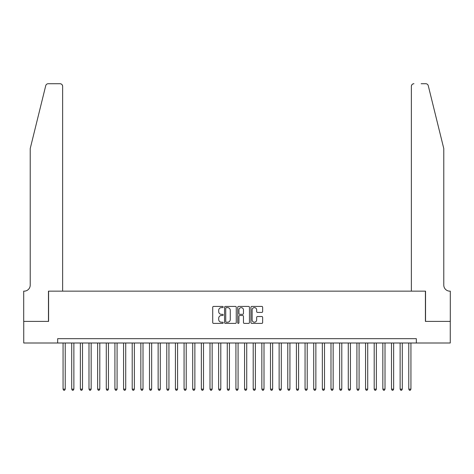 <?xml version="1.0" encoding="UTF-8"?>
<svg xmlns="http://www.w3.org/2000/svg" width="474" height="474" viewBox="0 0 474 474"><rect width="100%" height="100%" fill="white"/><g stroke="black" fill="none" stroke-linecap="round" stroke-linejoin="round"><path stroke-width="0.71" d="M223.171 307.022A0.593 0.593 0 0 0 222.579 306.429L213.567 306.429A0.847 0.847 0 0 0 212.719 307.276L212.719 322.551A0.847 0.847 0 0 0 213.567 323.398L222.579 323.398A0.593 0.593 0 0 0 223.171 322.8A0.593 0.593 0 0 0 222.579 322.207L221.411 322.207A2.714 2.714 0 0 1 218.698 319.494L218.698 318.22A2.714 2.714 0 0 1 221.411 315.506L222.579 315.506A0.593 0.593 0 0 0 223.171 314.914A0.593 0.593 0 0 0 222.579 314.321L221.411 314.321A2.714 2.714 0 0 1 218.698 311.608L218.698 310.334A2.714 2.714 0 0 1 221.411 307.62L222.579 307.62A0.593 0.593 0 0 0 223.171 307.022M261.79 312.413A0.847 0.847 0 0 0 262.643 311.56L262.643 307.276A0.847 0.847 0 0 0 261.79 306.429L251.783 306.429A0.847 0.847 0 0 0 250.936 307.276L250.936 322.551A0.847 0.847 0 0 0 251.783 323.398L261.79 323.398A0.847 0.847 0 0 0 262.643 322.551L262.643 317.373A0.847 0.847 0 0 0 261.79 316.525L257.506 316.525A0.847 0.847 0 0 0 256.659 317.373L256.659 319.938A2.269 2.269 0 0 1 254.39 322.207A2.269 2.269 0 0 1 252.121 319.938L252.121 309.889A2.269 2.269 0 0 1 254.39 307.62A2.269 2.269 0 0 1 256.659 309.889L256.659 311.56A0.847 0.847 0 0 0 257.506 312.413L261.79 312.413M57.668 343.004L23.741 343.004L23.741 321.396L48.591 321.396L48.591 291.149L425.409 291.149L425.409 321.396L450.259 321.396L450.259 343.004L416.332 343.004L416.332 338.679L57.668 338.679L57.668 343.004L416.332 343.004M236.259 307.276A0.847 0.847 0 0 0 235.412 306.429L225.399 306.429A0.847 0.847 0 0 0 224.552 307.276L224.552 322.551A0.847 0.847 0 0 0 225.399 323.398L235.412 323.398A0.847 0.847 0 0 0 236.259 322.551L236.259 307.276M238.588 306.429L248.601 306.429A0.847 0.847 0 0 1 249.448 307.276L249.448 322.551A0.847 0.847 0 0 1 248.601 323.398L244.317 323.398A0.847 0.847 0 0 1 243.47 322.551L243.47 316.354A0.847 0.847 0 0 0 242.623 315.506L239.779 315.506A0.847 0.847 0 0 0 238.932 316.354L238.932 322.8A0.593 0.593 0 0 1 238.339 323.398A0.593 0.593 0 0 1 237.741 322.8L237.741 307.276A0.847 0.847 0 0 1 238.588 306.429M226.335 307.62A0.593 0.593 0 0 0 225.737 308.213L225.737 321.615A0.593 0.593 0 0 0 226.335 322.207L227.561 322.207A2.714 2.714 0 0 0 230.275 319.494L230.275 310.334A2.714 2.714 0 0 0 227.561 307.62L226.335 307.62M243.47 309.931A2.269 2.269 0 0 0 241.201 307.662A2.269 2.269 0 0 0 238.932 309.931L238.932 313.474A0.847 0.847 0 0 0 239.779 314.321L242.623 314.321A0.847 0.847 0 0 0 243.47 313.474L243.47 309.931M63.066 343.004L63.066 389.154L65.228 389.154L65.228 343.004M65.228 389.154L64.582 390.28L63.717 390.28L63.066 389.154M45.729 85.693C46.387 84.271 46.387 84.271 45.729 85.693C46.387 84.271 46.387 84.271 45.729 85.693L30.223 148.546L30.223 285.099A6.049 6.049 0 0 1 24.174 291.149L23.7 291.149L23.7 321.396L48.461 321.396L48.461 291.149L62.633 291.149L62.633 86.315A2.595 2.595 0 0 0 60.044 83.72L48.247 83.72A2.595 2.595 0 0 0 45.729 85.693M52.869 83.72L60.044 83.72C61.608 83.886 62.467 84.751 62.633 86.315L62.633 291.149M30.223 285.099A6.049 6.049 0 0 1 24.174 291.149M439.019 129.272L428.271 85.693C427.613 84.271 427.613 84.271 428.271 85.693C427.613 84.271 427.613 84.271 428.271 85.693L443.777 148.546L443.777 285.099A6.049 6.049 0 0 0 449.826 291.149L450.3 291.149L450.3 321.396L425.539 321.396L425.539 291.149L411.367 291.149L411.367 86.315L411.367 291.149M421.131 83.72L425.753 83.72A2.595 2.595 0 0 1 428.271 85.693M413.956 83.72A2.595 2.595 0 0 0 411.367 86.315C411.533 84.751 412.392 83.886 413.956 83.72M443.777 285.099A6.049 6.049 0 0 0 449.826 291.149M71.71 343.004L71.71 389.154L73.873 389.154L73.873 343.004M73.873 389.154L73.221 390.28L72.356 390.28L71.71 389.154M80.355 343.004L80.355 389.154L82.512 389.154L82.512 343.004M82.512 389.154L81.866 390.28L81.001 390.28L80.355 389.154M88.993 343.004L88.993 389.154L91.156 389.154L91.156 343.004M91.156 389.154L90.51 390.28L89.645 390.28L88.993 389.154M97.638 343.004L97.638 389.154L99.801 389.154L99.801 343.004M99.801 389.154L99.149 390.28L98.284 390.28L97.638 389.154M106.283 343.004L106.283 389.154L108.439 389.154L108.439 343.004M108.439 389.154L107.794 390.28L106.928 390.28L106.283 389.154M114.921 343.004L114.921 389.154L117.084 389.154L117.084 343.004M117.084 389.154L116.438 390.28L115.573 390.28L114.921 389.154M123.566 343.004L123.566 389.154L125.728 389.154L125.728 343.004M125.728 389.154L125.077 390.28L124.212 390.28L123.566 389.154M132.21 343.004L132.21 389.154L134.367 389.154L134.367 343.004M134.367 389.154L133.721 390.28L132.856 390.28L132.21 389.154M140.849 343.004L140.849 389.154L143.012 389.154L143.012 343.004M143.012 389.154L142.366 390.28L141.501 390.28L140.849 389.154M149.494 343.004L149.494 389.154L151.656 389.154L151.656 343.004M151.656 389.154L151.005 390.28L150.139 390.28L149.494 389.154M158.138 343.004L158.138 389.154L160.295 389.154L160.295 343.004M160.295 389.154L159.649 390.28L158.784 390.28L158.138 389.154M166.777 343.004L166.777 389.154L168.94 389.154L168.94 343.004M168.94 389.154L168.294 390.28L167.429 390.28L166.777 389.154M175.421 343.004L175.421 389.154L177.584 389.154L177.584 343.004M177.584 389.154L176.932 390.28L176.067 390.28L175.421 389.154M184.066 343.004L184.066 389.154L186.223 389.154L186.223 343.004M186.223 389.154L185.577 390.28L184.712 390.28L184.066 389.154M192.705 343.004L192.705 389.154L194.867 389.154L194.867 343.004M194.867 389.154L194.222 390.28L193.356 390.28L192.705 389.154M201.349 343.004L201.349 389.154L203.512 389.154L203.512 343.004M203.512 389.154L202.86 390.28L201.995 390.28L201.349 389.154M209.994 343.004L209.994 389.154L212.151 389.154L212.151 343.004M212.151 389.154L211.505 390.28L210.64 390.28L209.994 389.154M218.633 343.004L218.633 389.154L220.795 389.154L220.795 343.004M220.795 389.154L220.149 390.28L219.284 390.28L218.633 389.154M227.277 343.004L227.277 389.154L229.44 389.154L229.44 343.004M229.44 389.154L228.788 390.28L227.923 390.28L227.277 389.154M235.922 343.004L235.922 389.154L238.078 389.154L238.078 343.004M238.078 389.154L237.433 390.28L236.567 390.28L235.922 389.154M244.56 343.004L244.56 389.154L246.723 389.154L246.723 343.004M246.723 389.154L246.077 390.28L245.212 390.28L244.56 389.154M253.205 343.004L253.205 389.154L255.368 389.154L255.368 343.004M255.368 389.154L254.716 390.28L253.851 390.28L253.205 389.154M261.849 343.004L261.849 389.154L264.006 389.154L264.006 343.004M264.006 389.154L263.36 390.28L262.495 390.28L261.849 389.154M270.488 343.004L270.488 389.154L272.651 389.154L272.651 343.004M272.651 389.154L272.005 390.28L271.14 390.28L270.488 389.154M279.133 343.004L279.133 389.154L281.295 389.154L281.295 343.004M281.295 389.154L280.644 390.28L279.779 390.28L279.133 389.154M287.777 343.004L287.777 389.154L289.934 389.154L289.934 343.004M289.934 389.154L289.288 390.28L288.423 390.28L287.777 389.154M296.416 343.004L296.416 389.154L298.579 389.154L298.579 343.004M298.579 389.154L297.933 390.28L297.068 390.28L296.416 389.154M305.06 343.004L305.06 389.154L307.223 389.154L307.223 343.004M307.223 389.154L306.571 390.28L305.706 390.28L305.06 389.154M313.705 343.004L313.705 389.154L315.862 389.154L315.862 343.004M315.862 389.154L315.216 390.28L314.351 390.28L313.705 389.154M322.344 343.004L322.344 389.154L324.506 389.154L324.506 343.004M324.506 389.154L323.861 390.28L322.995 390.28L322.344 389.154M330.988 343.004L330.988 389.154L333.151 389.154L333.151 343.004M333.151 389.154L332.499 390.28L331.634 390.28L330.988 389.154M339.633 343.004L339.633 389.154L341.79 389.154L341.79 343.004M341.79 389.154L341.144 390.28L340.279 390.28L339.633 389.154M348.272 343.004L348.272 389.154L350.434 389.154L350.434 343.004M350.434 389.154L349.788 390.28L348.923 390.28L348.272 389.154M356.916 343.004L356.916 389.154L359.079 389.154L359.079 343.004M359.079 389.154L358.427 390.28L357.562 390.28L356.916 389.154M365.561 343.004L365.561 389.154L367.717 389.154L367.717 343.004M367.717 389.154L367.072 390.28L366.206 390.28L365.561 389.154M374.199 343.004L374.199 389.154L376.362 389.154L376.362 343.004M376.362 389.154L375.716 390.28L374.851 390.28L374.199 389.154M382.844 343.004L382.844 389.154L385.007 389.154L385.007 343.004M385.007 389.154L384.355 390.28L383.49 390.28L382.844 389.154M391.488 343.004L391.488 389.154L393.645 389.154L393.645 343.004M393.645 389.154L392.999 390.28L392.134 390.28L391.488 389.154M400.127 343.004L400.127 389.154L402.29 389.154L402.29 343.004M402.29 389.154L401.644 390.28L400.779 390.28L400.127 389.154M408.772 343.004L408.772 389.154L410.934 389.154L410.934 343.004M410.934 389.154L410.283 390.28L409.418 390.28L408.772 389.154"/></g></svg>
